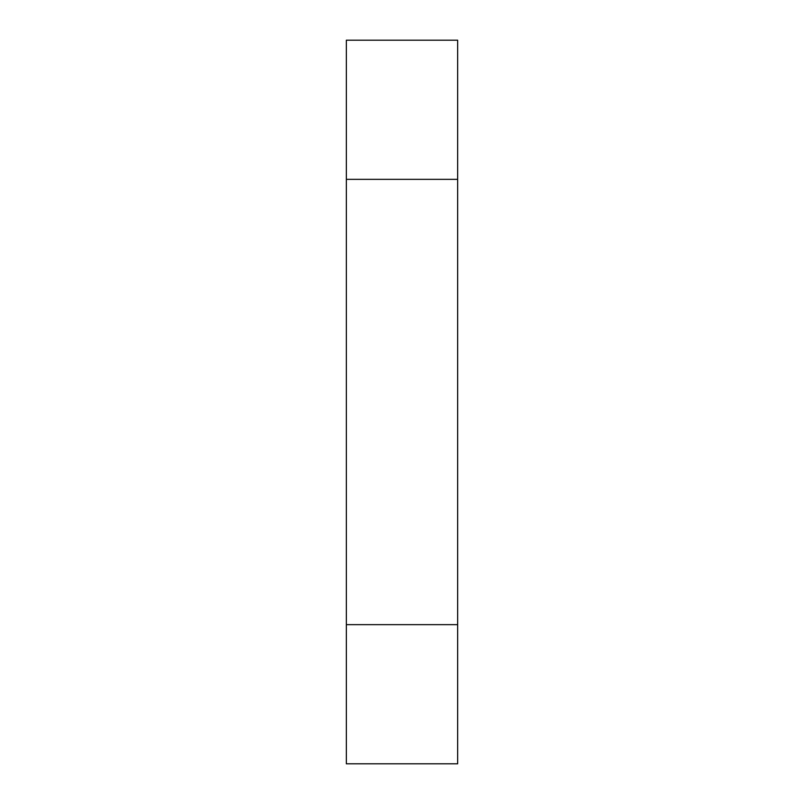 <?xml version="1.0" encoding="UTF-8"?>
<svg xmlns="http://www.w3.org/2000/svg" width="804" height="804" viewBox="0 0 804 804"><rect width="100%" height="100%" fill="white"/><g stroke="black" fill="none" stroke-linecap="round" stroke-linejoin="round"><path stroke-width="1.21" d="M346.343 624.648L346.343 763.8L457.657 763.8L457.657 40.2L346.343 40.2L346.343 624.648L457.657 624.648M346.343 179.352L457.657 179.352"/></g></svg>
